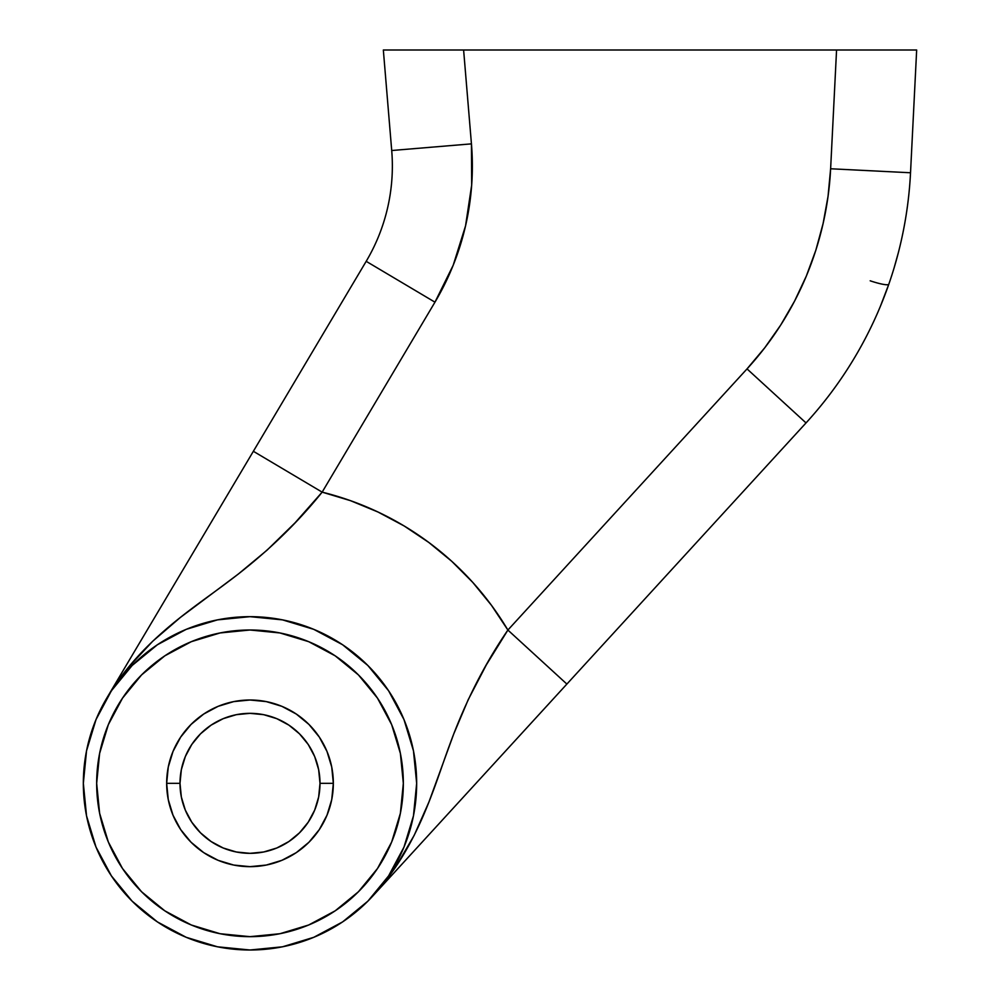 <?xml version="1.0" encoding="UTF-8"?>
<svg xmlns="http://www.w3.org/2000/svg" width="1000" height="1000" viewBox="0 0 1000 1000"><rect width="100%" height="100%" fill="white"/><g stroke="black" fill="none" stroke-linecap="round" stroke-linejoin="round"><path stroke-width="1.5" d="M333.338 783.337L320 783.337A70 70 0 0 1 250 853.337A70 70 0 0 1 180 783.337L166.663 783.337A83.338 83.338 0 0 0 250 866.663A83.338 83.338 0 0 0 333.338 783.337A83.338 83.338 0 0 1 250 866.663A83.338 83.338 0 0 1 166.663 783.337L168.263 767.075L173.012 751.438L180.712 737.038L191.075 724.412L203.7 714.05L218.113 706.338L233.738 701.6L250 700L266.262 701.6L281.887 706.338L296.3 714.05L308.925 724.412L319.288 737.038L326.987 751.438L331.737 767.075L333.338 783.337L331.737 799.587L326.987 815.225L319.288 829.625L308.925 842.262L296.3 852.625L281.887 860.325L266.262 865.062L250 866.663L233.738 865.062L218.113 860.325L203.7 852.625L191.075 842.262L180.712 829.625L173.012 815.225L168.263 799.587L166.663 783.337A83.338 83.338 0 0 1 250 700A83.338 83.338 0 0 1 333.338 783.337A83.338 83.338 0 0 0 250 700A83.338 83.338 0 0 0 166.663 783.337L180 783.337L181.35 769.675L185.325 756.55L191.8 744.438L200.5 733.838L211.112 725.125L223.212 718.662L236.337 714.675L250 713.337L263.663 714.675L276.788 718.662L288.888 725.125L299.5 733.838L308.2 744.438L314.675 756.55L318.65 769.675L320 783.337L318.65 796.988L314.675 810.125L308.2 822.225L299.5 832.825L288.888 841.538L276.788 848L263.663 851.988L250 853.337L236.337 851.988L223.212 848L211.112 841.538L200.5 832.825L191.8 822.225L185.325 810.125L181.35 796.988L180 783.337A70 70 0 0 1 250 713.337A70 70 0 0 1 320 783.337L333.338 783.337M250 936.663A153.338 153.338 0 0 1 96.662 783.337A153.338 153.338 0 0 1 250 630L220.087 632.95L191.325 641.675L164.812 655.837L141.575 674.912L122.513 698.15L108.338 724.65L99.612 753.425L96.662 783.337L99.612 813.25L108.338 842.013L122.513 868.525L141.575 891.762L164.812 910.825L191.325 925L220.087 933.725L250 936.663L279.913 933.725L308.675 925L335.188 910.825L358.425 891.762L377.488 868.525L391.662 842.013L400.387 813.25L403.338 783.337L400.387 753.425L391.662 724.65L377.488 698.15L358.425 674.912L335.188 655.837L308.675 641.675L279.913 632.95L250 630A153.338 153.338 0 0 1 403.338 783.337A153.338 153.338 0 0 1 250 936.663M373.312 895.462L367.85 901.188L342.6 921.912L313.775 937.312L282.512 946.8L250 950L217.488 946.8L186.225 937.312L157.4 921.912L132.15 901.188L111.425 875.925L96.025 847.113L86.538 815.85L83.338 783.337A166.663 166.663 0 0 1 250 616.663A166.663 166.663 0 0 1 416.662 783.337A166.663 166.663 0 0 1 250 950A166.663 166.663 0 0 1 83.338 783.337A166.663 166.663 0 0 0 372.912 895.888L806.025 422.925A400 400 0 0 0 910.525 172.763L916.663 50L383.338 50L391.712 150.512A186.663 186.663 0 0 1 366.188 261.325L106.7 698.225L116.7 682.725L127.8 668.025L152.762 641.188L180.325 617.487L238.287 574.075L267 550.212L295.087 522.788L322.15 492.137L350.562 500.688L377.987 512.013L404.175 525.975L428.837 542.475L451.763 561.312L472.713 582.337L491.475 605.325L507.887 630.05L747.025 368.9L764.8 347.725L780.688 325.087L794.55 301.163L806.3 276.137L815.85 250.188L823.112 223.5L828.05 196.3L830.625 168.762L836.562 50L463.612 50L471.438 143.863L471.675 185.087L465.55 225.863L453.212 265.212L434.963 302.175L322.15 492.137A300 300 0 0 1 507.887 630.05L486.375 664.812L468.237 699.638L453.713 734.025L428.913 802.062L414.2 835.312L395.725 866.95L384.85 881.838L372.912 895.888L806.025 422.925L747.025 368.9L806.025 422.925A400 400 0 0 0 910.525 172.763L916.663 50L836.562 50L830.625 168.762L910.525 172.763L830.625 168.762A320 320 0 0 1 747.025 368.9L507.887 630.05L566.888 684.075L507.887 630.05C484.4 664.312 464.913 702.8 449.412 745.512C433.975 787.087 418.275 846.538 372.912 895.888M495.3 610.625L493.237 607.737M493.225 607.712L492.562 606.8M466.65 575.825L463.638 572.712M463.45 572.525L459.95 569.05M394.412 520.375L390.037 518.025M389.938 517.975L385.988 515.925M348.825 500.075L344.375 498.562M388.55 690.688L403.975 719.55L413.462 750.812L416.662 783.337L413.462 815.85L403.975 847.113L388.55 875.975M83.338 783.337L86.538 750.812L96.025 719.55L111.425 690.738L132.15 665.487L157.4 644.75L186.225 629.35L217.488 619.875L250 616.663L282.512 619.875L313.775 629.35L342.6 644.75L367.85 665.487L388.575 690.738M111.425 690.738L132.15 665.487M342.6 644.75L367.85 665.487M388.575 875.925L367.85 901.188L342.6 921.912M157.4 921.912L132.15 901.188L111.425 875.925M191.325 641.675L164.812 655.837L141.575 674.912L122.513 698.15L108.338 724.65M108.338 842.013L122.513 868.525L141.575 891.762L164.812 910.825L191.325 925M308.675 925L335.188 910.825L358.425 891.762L377.488 868.525L391.662 842.013M391.662 724.65L377.488 698.15L358.425 674.912L335.188 655.837L308.675 641.675M842.337 50L863.088 50M870.85 50L891.762 50M894.488 50L897.725 50M910.688 50L911.95 50M383.338 50L391.712 150.512L471.438 143.863L463.612 50L383.338 50M388.338 50L389.05 50M402.088 50L405.925 50M408.775 50L429.225 50M441.362 50L457.85 50M894.05 268.1L898.462 252.262M880.487 306.075L888.825 284.2L880.487 306.075M107.013 697.7L160.125 608.288M160.15 608.225L240.338 473.212M549.663 702.887L381.475 886.55M870.188 280.8A20 2.913 -160.8 0 0 888.825 284.2M471.438 143.863L391.712 150.512A186.663 186.663 0 0 1 366.188 261.325L434.963 302.175A266.663 266.663 0 0 0 471.438 143.863M322.15 492.137L434.963 302.175L366.188 261.325L253.363 451.287L322.15 492.137L253.363 451.287L106.7 698.225C140.825 640.525 193.188 608.3 228.525 581.5C264.938 554.312 296.137 524.525 322.15 492.137"/></g></svg>
